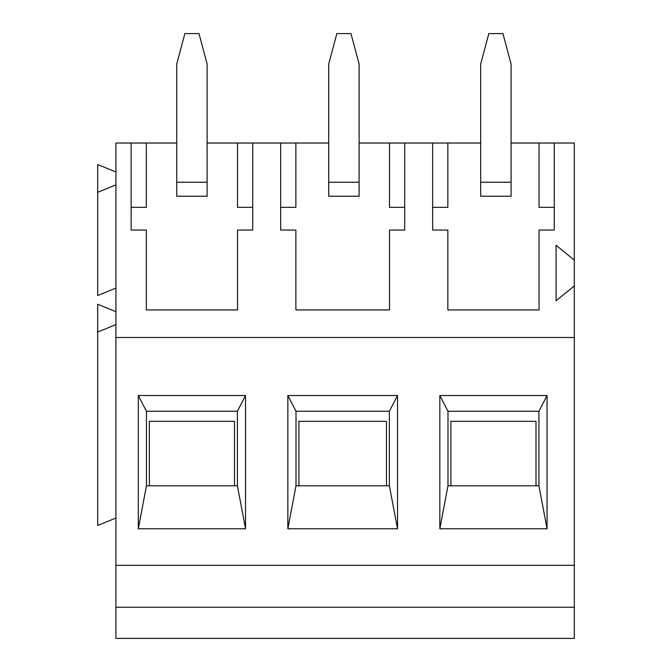 <?xml version="1.0" encoding="UTF-8"?>
<svg xmlns="http://www.w3.org/2000/svg" width="672" height="672" viewBox="0 0 672 672"><rect width="100%" height="100%" fill="white"/><g stroke="black" fill="none" stroke-linecap="round" stroke-linejoin="round"><path stroke-width="1.01" d="M447.98 411.256L439.832 395.522L547.067 395.522L538.927 411.256L447.98 411.256L447.98 485.797L450.895 485.797L450.895 421.319L536.004 421.319L536.004 485.797L450.895 485.797L450.895 421.319M198.979 33.6L207.119 64L207.119 196.232L176.728 196.232L176.728 64L184.867 33.6L198.979 33.6M397.522 528.78L389.374 485.797L389.374 411.256L295.999 411.256L287.851 395.522L397.522 395.522L397.522 528.78L287.851 528.78L295.999 485.797L389.374 485.797M397.522 395.522L389.374 411.256M295.999 411.256L295.999 485.797M287.851 395.522L287.851 528.78M328.709 182.238L328.709 64L336.848 33.6L350.96 33.6L359.1 64L359.1 182.238L328.709 182.238L328.709 196.232L359.1 196.232L359.1 182.238M511.081 143.027L574.308 143.027L574.308 337.504L115.928 337.504L115.928 143.027L176.728 143.027M207.119 143.027L328.709 143.027M359.1 143.027L480.69 143.027M295.873 143.027L295.873 207.329L280.678 207.329L280.678 230.034L295.873 230.034L295.873 309.935L389.5 309.935L389.5 230.034L404.695 230.034L404.695 143.027M280.678 143.027L280.678 230.034M252.714 143.027L252.714 230.034L237.518 230.034L237.518 309.935L146.328 309.935L146.328 230.034L131.132 230.034L131.132 143.027M574.308 285.919L556.072 300.804L556.072 245.23L556.072 300.804M574.308 260.123L556.072 245.23M554.249 143.027L554.249 230.034L539.045 230.034L539.045 309.935L447.854 309.935L447.854 230.034L432.659 230.034L432.659 143.027M389.5 143.027L389.5 207.329L404.695 207.329L404.695 230.034M511.081 182.238L511.081 64L502.942 33.6L488.83 33.6L480.69 64L480.69 196.232L511.081 196.232L511.081 182.238L480.69 182.238M538.927 411.256L538.927 485.797L536.004 485.797L536.004 421.319M439.832 395.522L439.832 528.78L547.067 528.78L547.067 395.522M538.927 485.797L547.067 528.78M439.832 528.78L447.98 485.797M447.854 143.027L447.854 207.329L432.659 207.329L432.659 230.034M539.045 143.027L539.045 207.329L554.249 207.329L554.249 230.034M115.928 337.504L115.928 565.32L574.308 565.32L574.308 638.4L115.928 638.4L115.928 607.236L574.308 607.236M115.928 565.32L115.928 607.236M574.308 337.504L574.308 565.32M146.446 411.256L146.446 485.797L138.306 528.78L245.54 528.78L237.392 485.797L237.392 411.256L146.446 411.256L138.306 395.522L245.54 395.522L245.54 528.78M138.306 528.78L138.306 395.522M386.459 421.319L386.459 485.797L386.459 421.319L298.914 421.319L298.914 485.797L298.914 421.319M115.928 311.699L97.692 304.256L97.692 332.044L115.928 324.593M131.132 230.034L131.132 207.329L146.328 207.329L146.328 143.027M237.518 143.027L237.518 207.329L252.714 207.329L252.714 230.034M207.119 182.238L176.728 182.238M245.54 395.522L237.392 411.256M146.446 485.797L234.478 485.797L234.478 421.319L149.369 421.319L149.369 485.797L149.369 421.319M237.392 485.797L234.478 485.797L234.478 421.319M115.928 518.036L97.692 525.479L97.692 332.044M115.928 171.99L97.692 164.548L97.692 192.335L115.928 184.892M97.692 192.335L97.692 295.504L115.928 288.061"/></g></svg>
